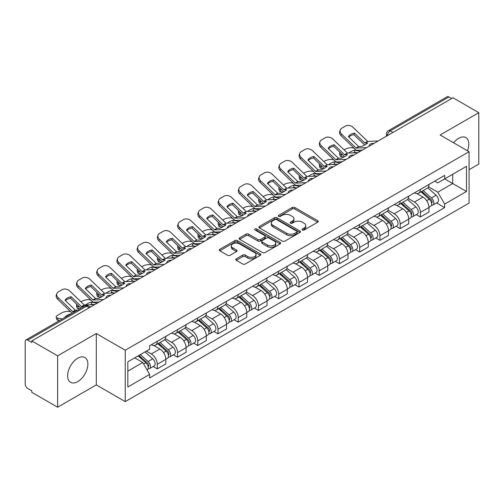 <?xml version="1.0" encoding="UTF-8"?>
<svg xmlns="http://www.w3.org/2000/svg" width="504" height="504" viewBox="0 0 504 504"><rect width="100%" height="100%" fill="white"/><g stroke="black" fill="none" stroke-linecap="round" stroke-linejoin="round"><path stroke-width="0.76" d="M302.381 230.013A1.26 0.731 0 0 0 304.164 230.013L317.696 222.201A1.802 1.039 0 0 0 318.219 221.464A1.802 1.039 0 0 0 317.696 220.733L294.771 207.497A1.802 1.039 0 0 0 292.219 207.497L278.693 215.309A1.26 0.731 0 0 0 278.321 215.825A1.26 0.731 0 0 0 278.693 216.336A1.26 0.731 0 0 0 280.476 216.336L282.227 215.328A5.764 3.326 0 0 1 290.373 215.328L292.288 216.43A5.764 3.326 0 0 1 293.977 218.78A5.764 3.326 0 0 1 292.288 221.136L290.537 222.144A1.26 0.731 0 0 0 290.165 222.661A1.26 0.731 0 0 0 290.537 223.178A1.26 0.731 0 0 0 292.32 223.178L294.071 222.163A5.764 3.326 0 0 1 302.217 222.163L304.132 223.266A5.764 3.326 0 0 1 305.821 225.622A5.764 3.326 0 0 1 304.132 227.972L302.381 228.986A1.26 0.731 0 0 0 302.009 229.496A1.26 0.731 0 0 0 302.381 230.013L302.381 228.986M77.748 381.61A14.314 8.266 120 0 0 87.097 368.997A14.314 8.266 120 0 0 84.905 357.531A14.314 8.266 120 0 0 77.748 358.237A14.314 8.266 120 0 0 68.399 370.849A14.314 8.266 120 0 0 70.591 382.316A14.314 8.266 120 0 0 77.748 381.61M467.454 150.778A14.314 8.266 120 0 0 465.847 137.592A14.314 8.266 120 0 0 458.69 138.304A14.314 8.266 120 0 0 453.625 142.796M236.313 258.817A1.802 1.039 0 0 0 235.784 259.554A1.802 1.039 0 0 0 236.313 260.291L242.745 264.002A1.802 1.039 0 0 0 245.291 264.002L260.322 255.326A1.802 1.039 0 0 0 260.845 254.589A1.802 1.039 0 0 0 260.322 253.858L237.397 240.622A1.802 1.039 0 0 0 234.845 240.622L219.82 249.297A1.802 1.039 0 0 0 219.29 250.034A1.802 1.039 0 0 0 219.82 250.765L227.588 255.251A1.802 1.039 0 0 0 230.133 255.251L236.565 251.54A1.802 1.039 0 0 0 237.094 250.803A1.802 1.039 0 0 0 236.565 250.066L232.716 247.842A4.82 2.785 0 0 1 231.304 245.876A4.82 2.785 0 0 1 234.278 243.306A4.82 2.785 0 0 1 239.526 243.911L254.621 252.624A4.82 2.785 0 0 1 256.032 254.589A4.82 2.785 0 0 1 253.058 257.16A4.82 2.785 0 0 1 247.804 256.555L245.291 255.106A1.802 1.039 0 0 0 242.745 255.106L236.313 258.817L236.313 260.291M125.238 350.223L96.302 333.516L57.639 355.843L31.815 340.931L452.983 97.776L478.8 112.682L440.137 135.009L469.066 151.71L125.238 350.223L125.238 401.612L469.066 203.099L469.066 151.71M282.353 241.132A1.802 1.039 0 0 0 284.899 241.132L299.924 232.457A1.802 1.039 0 0 0 300.453 231.727A1.802 1.039 0 0 0 299.924 230.989L277.005 217.753A1.802 1.039 0 0 0 274.453 217.753L259.428 226.428A1.802 1.039 0 0 0 258.899 227.165A1.802 1.039 0 0 0 259.428 227.903L282.353 241.132M255.541 230.284A1.26 0.731 0 0 1 256.82 230.467L256.82 228.967L280.123 242.424A1.802 1.039 0 0 1 280.652 243.155A1.802 1.039 0 0 1 280.123 243.892L265.098 252.567A1.802 1.039 0 0 1 262.546 252.567L239.627 239.331L239.627 237.863A1.802 1.039 0 0 0 239.098 238.6A1.802 1.039 0 0 0 239.627 239.331M239.627 237.863L246.053 234.152A1.802 1.039 0 0 1 248.604 234.152L257.897 239.52A1.802 1.039 0 0 0 260.448 239.52L264.713 237.056A1.802 1.039 0 0 0 265.243 236.319A1.802 1.039 0 0 0 264.713 235.582L255.037 229.994A1.26 0.731 0 0 1 254.665 229.484A1.26 0.731 0 0 1 255.446 228.81A1.26 0.731 0 0 1 256.82 228.967M57.639 355.843L57.639 407.226L31.815 392.32L31.815 390.821L27.796 388.502A3.673 2.117 -120 0 1 25.2 384.004L25.2 341.605A3.673 2.117 -120 0 1 25.962 339.929L84.735 305.991A3.673 2.117 60 0 1 86.568 306.174L27.796 340.112A3.673 2.117 -120 0 0 25.962 339.929M469.066 169.691L478.8 164.071L478.8 112.682M57.639 407.226L96.302 384.905L125.238 401.612M31.815 340.931L31.815 342.43L27.796 340.112M392.906 132.458L390.184 130.889A3.673 2.117 60 0 0 388.345 130.706L447.124 96.774A3.673 2.117 60 0 1 448.957 96.951L390.184 130.889A3.673 2.117 120 0 0 387.589 135.381L387.589 135.532M451.685 98.526L448.957 96.951M420.412 189.391A8.442 4.876 60 0 1 418.666 193.183L427.228 188.238A8.442 4.876 -120 0 0 428.973 184.445M408.259 198.482L414.446 202.054A8.442 4.876 60 0 1 420.412 212.392L428.98 207.446A8.442 4.876 -120 0 0 423.007 197.108L416.877 193.567M428.98 207.446L428.98 212.014L420.412 216.959L416.31 214.591M418.666 193.183A8.442 4.876 60 0 1 414.509 192.799M420.412 212.392L420.412 216.959M400.17 201.077A8.442 4.876 60 0 1 398.425 204.863L406.986 199.924A8.442 4.876 -120 0 0 408.738 196.132M396.068 226.271L400.17 228.646L408.738 223.7L408.738 219.133A8.442 4.876 -120 0 0 402.765 208.795L396.635 205.254M398.425 204.863A8.442 4.876 60 0 1 394.267 204.485M388.017 210.168L394.204 213.74A8.442 4.876 60 0 1 400.17 224.072L400.17 228.646M379.934 212.764A8.442 4.876 60 0 1 378.183 216.55L386.744 211.611A8.442 4.876 -120 0 0 388.496 207.818M375.826 237.957L379.934 240.332L388.496 235.387L388.496 230.819A8.442 4.876 -120 0 0 382.53 220.481L376.4 216.941M378.183 216.55A8.442 4.876 60 0 1 374.031 216.172M367.781 221.854L373.962 225.42A8.442 4.876 60 0 1 379.934 235.759L379.934 240.332M359.692 224.45A8.442 4.876 60 0 1 357.941 228.236L366.509 223.297A8.442 4.876 -120 0 0 368.254 219.505M355.585 249.644L359.692 252.019L368.254 247.073L368.254 242.5A8.442 4.876 -120 0 0 362.288 232.168L356.158 228.627M357.941 228.236A8.442 4.876 60 0 1 353.789 227.858M347.539 233.541L353.72 237.107A8.442 4.876 60 0 1 359.692 247.445L359.692 252.019M339.45 236.137A8.442 4.876 60 0 1 337.705 239.923L346.267 234.977A8.442 4.876 -120 0 0 348.012 231.191M335.343 261.33L339.45 263.699L348.012 258.76L348.012 254.186A8.442 4.876 -120 0 0 342.046 243.848L335.916 240.314M337.705 239.923A8.442 4.876 60 0 1 333.547 239.545M327.298 245.221L333.484 248.793A8.442 4.876 60 0 1 339.45 259.132L339.45 263.699M319.208 247.823A8.442 4.876 60 0 1 317.463 251.609L326.025 246.664A8.442 4.876 -120 0 0 327.77 242.878M315.101 273.017L319.208 275.386L327.77 270.446L327.77 265.873A8.442 4.876 -120 0 0 321.804 255.534L315.674 252M317.463 251.609A8.442 4.876 60 0 1 313.305 251.231M307.056 256.908L313.242 260.48A8.442 4.876 60 0 1 319.208 270.818L319.208 275.386M298.966 259.51A8.442 4.876 60 0 1 297.221 263.296L305.783 258.35A8.442 4.876 -120 0 0 307.534 254.564M294.865 284.703L298.966 287.072L307.534 282.133L307.534 277.559A8.442 4.876 -120 0 0 301.562 267.221L295.432 263.687M297.221 263.296A8.442 4.876 60 0 1 293.063 262.918M286.814 268.594L293 272.166A8.442 4.876 60 0 1 298.966 282.505L298.966 287.072M278.731 271.19A8.442 4.876 60 0 1 276.979 274.982L285.541 270.037A8.442 4.876 -120 0 0 287.293 266.251M274.623 296.39L278.731 298.759L287.293 293.813L287.293 289.246A8.442 4.876 -120 0 0 281.32 278.907L275.197 275.367M276.979 274.982A8.442 4.876 60 0 1 272.828 274.598M266.572 280.281L272.758 283.853A8.442 4.876 60 0 1 278.731 294.191L278.731 298.759M258.489 282.876A8.442 4.876 60 0 1 256.738 286.669L265.306 281.723A8.442 4.876 -120 0 0 267.051 277.937M254.381 308.076L258.489 310.445L267.051 305.5L267.051 300.932A8.442 4.876 -120 0 0 261.085 290.594L254.955 287.053M256.738 286.669A8.442 4.876 60 0 1 252.586 286.285M246.336 291.967L252.517 295.539A8.442 4.876 60 0 1 258.489 305.878L258.489 310.445M238.247 294.563A8.442 4.876 60 0 1 236.496 298.355L245.064 293.41A8.442 4.876 -120 0 0 246.809 289.624M234.139 319.763L238.247 322.132L246.809 317.186L246.809 312.619A8.442 4.876 -120 0 0 240.843 302.28L234.713 298.74M236.496 298.355A8.442 4.876 60 0 1 232.344 297.971M226.094 303.654L232.281 307.226A8.442 4.876 60 0 1 238.247 317.564L238.247 322.132M218.005 306.249A8.442 4.876 60 0 1 216.26 310.042L224.822 305.096A8.442 4.876 -120 0 0 226.567 301.304M213.898 331.449L218.005 333.818L226.567 328.873L226.567 324.305A8.442 4.876 -120 0 0 220.601 313.967L214.471 310.426M216.26 310.042A8.442 4.876 60 0 1 212.102 309.658M205.852 315.34L212.039 318.912A8.442 4.876 60 0 1 218.005 329.251L218.005 333.818M197.763 317.936A8.442 4.876 60 0 1 196.018 321.722L204.58 316.783A8.442 4.876 -120 0 0 206.331 312.99M193.662 343.136L197.763 345.505L206.331 340.559L206.331 335.992A8.442 4.876 -120 0 0 200.359 325.653L194.229 322.113M196.018 321.722A8.442 4.876 60 0 1 191.86 321.344M185.611 327.027L191.797 330.599A8.442 4.876 60 0 1 197.763 340.931L197.763 345.505M177.521 329.622A8.442 4.876 60 0 1 175.776 333.409L184.338 328.469A8.442 4.876 -120 0 0 186.089 324.677M173.42 354.816L177.521 357.191L186.089 352.246L186.089 347.678A8.442 4.876 -120 0 0 180.117 337.34L173.987 333.799M175.776 333.409A8.442 4.876 60 0 1 171.618 333.031M165.369 338.713L171.555 342.279A8.442 4.876 60 0 1 177.521 352.617L177.521 357.191M157.286 341.309A8.442 4.876 60 0 1 155.534 345.095L164.096 340.156A8.442 4.876 -120 0 0 165.847 336.363M153.178 366.502L157.286 368.878L165.847 363.932L165.847 359.358A8.442 4.876 -120 0 0 159.881 349.026L153.752 345.486M155.534 345.095A8.442 4.876 60 0 1 151.383 344.717M146.387 351.124L151.313 353.966A8.442 4.876 60 0 1 157.286 364.304L157.286 368.878M434.75 181.112L437.8 182.876L466.471 166.32L452.718 174.258L452.718 183.551L437.8 192.163L428.501 186.795M127.833 371.12L142.752 362.508L149.631 374.415L127.833 387.003L127.833 361.834L149.631 349.247L149.631 345.725L444.679 175.386L444.679 178.901L466.471 191.488L444.679 204.076L437.8 192.163M466.471 166.32L466.471 191.488M149.631 374.415L149.631 377.937L444.679 207.598L444.679 204.076M96.302 333.516L96.302 384.905M142.752 362.508L134.707 357.865M436.546 202.904L444.679 207.598M302.885 230.189L304.132 229.471A5.764 3.326 0 0 0 305.821 227.121L305.821 225.622M293.977 218.78L293.977 220.279A5.764 3.326 0 0 1 292.288 222.636L291.041 223.354M317.671 222.214L294.771 208.996A1.802 1.039 0 0 0 292.219 208.996L279.197 216.518M299.924 230.989L299.924 232.457L277.005 219.253A1.802 1.039 0 0 0 274.453 219.253L259.453 227.915M296.743 232.237A1.26 0.731 0 0 0 297.114 231.727A1.26 0.731 0 0 0 296.743 231.21L276.62 219.593A1.26 0.731 0 0 0 274.837 219.593L272.992 220.657A5.764 3.326 0 0 0 271.303 223.007A5.764 3.326 0 0 0 272.992 225.364L286.744 233.302A5.764 3.326 0 0 0 294.897 233.302L296.743 232.237L296.743 233.736A1.26 0.731 0 0 0 297.114 233.22L297.114 231.727M271.303 223.007L271.303 224.507A5.764 3.326 0 0 0 272.992 226.863L272.992 225.364M296.743 233.736L294.897 234.801A5.764 3.326 0 0 1 286.744 234.801L272.992 226.863M239.646 239.35L246.053 235.645L246.053 234.152M265.243 236.319L265.243 237.819A1.802 1.039 0 0 1 264.713 238.549L260.448 241.013A1.802 1.039 0 0 1 257.897 241.013L248.604 235.645A1.802 1.039 0 0 0 246.053 235.645M256.82 230.467L280.098 243.904M267.548 245.089A4.82 2.785 0 0 0 272.796 245.687A4.82 2.785 0 0 0 275.77 243.123A4.82 2.785 0 0 0 274.359 241.151L269.041 238.083A1.802 1.039 0 0 0 266.496 238.083L262.231 240.547A1.802 1.039 0 0 0 261.702 241.284A1.802 1.039 0 0 0 262.231 242.014L267.548 245.089L267.548 246.588A4.82 2.785 0 0 0 272.796 247.187A4.82 2.785 0 0 0 275.77 244.616L275.77 243.123M261.702 241.284L261.702 242.783A1.802 1.039 0 0 0 262.231 243.514L262.231 242.014M267.548 246.588L262.231 243.514M256.032 254.589L256.032 256.089A4.82 2.785 0 0 1 253.058 258.659A4.82 2.785 0 0 1 247.804 258.054L245.291 256.605A1.802 1.039 0 0 0 242.745 256.605L236.338 260.303M231.304 245.876L231.304 247.376A4.82 2.785 0 0 0 232.716 249.341L232.716 247.842M236.546 251.553L232.716 249.341M260.297 255.339L237.397 242.122A1.802 1.039 0 0 0 234.845 242.122L219.845 250.784M356.832 152.706L354.747 152.309L354.218 150.148L360.266 151.307M344.081 149.89L344.963 149.379A5.506 2.003 -13.9 0 1 352.548 147.836L354.016 148.119M340.024 152.428A5.506 2.003 -13.9 0 0 339.551 153.581A5.506 2.003 -13.9 0 0 341 154.501L341.536 156.662A5.506 2.003 166.1 0 1 340.087 155.736L339.551 153.581M342.468 154.785L341 154.501M354.218 150.148A11.378 4.145 -13.9 0 0 348.743 153.077M343.703 157.072L341.536 156.662M354.747 152.309A11.378 4.145 -13.9 0 0 353.329 152.87M420.998 191.835L429.244 199.193A4.586 2.646 60 0 1 430.687 206.287L428.973 207.276M421.218 192.03L425.099 194.267M421.829 191.35L431.008 199.54A2.205 1.273 60 0 1 431.701 202.948A2.205 1.273 60 0 1 431.5 203.024M423.202 190.562L431.449 197.921A4.586 2.646 60 0 1 432.892 205.015A4.586 2.646 60 0 1 431.506 205.159M427.801 187.797L436.124 195.224A4.586 2.646 60 0 1 437.56 202.318L432.892 205.015M354.488 133.125A11.378 8.31 -160.8 0 0 348.39 136.647L358.716 146.582L361.626 146.488A11.378 2.659 -20.2 0 0 365.198 144.705A11.378 2.659 -20.2 0 0 367.725 142.966L364.814 143.06L354.488 133.125L353.953 134.662L364.197 144.535A2.753 1.588 -120 0 0 364.739 144.963M366.622 147.634L356.12 148.082L341.536 134.039L341 135.582A5.506 4.019 -160.8 0 1 339.696 131.525L340.231 129.988A5.506 4.019 19.2 0 0 341.536 134.039M362.458 150.041L357.046 150.293A2.753 1.588 60 0 1 356.12 150.028A2.753 1.588 60 0 1 355.503 149.556L341 135.582M378.17 140.969L367.668 141.41L353.084 127.373A5.506 4.019 19.2 0 0 345.498 126.063L341.737 128.237A5.506 4.019 19.2 0 0 340.231 129.988M348.793 137.038A11.378 8.31 -160.8 0 1 353.953 134.662M336.596 164.392L334.511 163.989L333.976 161.834L340.024 162.994M323.839 161.576L324.721 161.066A5.506 2.003 -13.9 0 1 332.306 159.522L333.774 159.806M319.782 164.115A5.506 2.003 -13.9 0 0 319.309 165.268A5.506 2.003 -13.9 0 0 320.758 166.188L321.294 168.349A5.506 2.003 166.1 0 1 319.845 167.423L319.309 165.268M322.226 166.471L320.758 166.188M333.976 161.834A11.378 4.145 -13.9 0 0 328.501 164.764M323.461 168.758L321.294 168.349M334.511 163.989A11.378 4.145 -13.9 0 0 333.087 164.55M400.756 203.522L409.009 210.88A4.586 2.646 60 0 1 410.445 217.974L408.731 218.963M400.976 203.717L404.857 205.953M401.587 203.036L410.766 211.226A2.205 1.273 60 0 1 411.459 214.635A2.205 1.273 60 0 1 411.258 214.71M402.961 202.243L411.214 209.607A4.586 2.646 60 0 1 412.65 216.701A4.586 2.646 60 0 1 411.264 216.846M407.56 199.483L415.882 206.911A4.586 2.646 60 0 1 417.325 214.005L412.65 216.701M316.354 176.079L314.269 175.676L313.734 173.521L319.782 174.68M303.597 173.263L304.485 172.752A5.506 2.003 -13.9 0 1 312.064 171.209L313.532 171.486M299.546 175.802A5.506 2.003 -13.9 0 0 299.067 176.954A5.506 2.003 -13.9 0 0 300.523 177.874L301.052 180.029A5.506 2.003 166.1 0 1 299.603 179.109L299.067 176.954M301.984 178.158L300.523 177.874M313.734 173.521A11.378 4.145 -13.9 0 0 308.265 176.45M303.219 180.445L301.052 180.029M314.269 175.676A11.378 4.145 -13.9 0 0 312.845 176.236M380.52 215.208L388.767 222.566A4.586 2.646 60 0 1 390.203 229.66L388.496 230.649M380.734 215.397L384.615 217.64M381.352 214.723L390.524 222.913A2.205 1.273 60 0 1 391.217 226.321A2.205 1.273 60 0 1 391.016 226.397M382.725 213.929L390.972 221.294A4.586 2.646 60 0 1 392.408 228.388A4.586 2.646 60 0 1 391.028 228.532M387.324 211.17L395.64 218.597A4.586 2.646 60 0 1 397.083 225.685L392.408 228.388M334.246 144.812A11.378 8.31 -160.8 0 0 328.148 148.333L338.392 158.206L341.384 158.174A11.378 2.659 -20.2 0 0 344.963 156.391A11.378 2.659 -20.2 0 0 347.483 154.652L344.49 154.684L334.246 144.812L333.717 146.349L343.961 156.221A2.753 1.588 -120 0 0 344.503 156.65M346.38 159.321L335.885 159.762L321.294 145.725L320.758 147.262A5.506 4.019 -160.8 0 1 319.454 143.212L319.99 141.674A5.506 4.019 19.2 0 0 321.294 145.725M342.216 161.727L336.804 161.979A2.753 1.588 60 0 1 335.885 161.715A2.753 1.588 60 0 1 335.267 161.242L320.758 147.262M357.928 152.655L347.432 153.096L332.842 139.06A5.506 4.019 19.2 0 0 325.256 137.75L321.495 139.923A5.506 4.019 19.2 0 0 319.99 141.674M328.558 148.724A11.378 8.31 -160.8 0 1 333.717 146.349M314.011 156.498A11.378 8.31 -160.8 0 0 307.913 160.02L318.238 169.955L321.142 169.861A11.378 2.659 -20.2 0 0 324.721 168.071A11.378 2.659 -20.2 0 0 327.241 166.339L324.337 166.433L314.011 156.498L313.475 158.035L323.719 167.908A2.753 1.588 -120 0 0 324.261 168.336M326.138 171.007L315.643 171.448L301.052 157.412L300.523 158.949A5.506 4.019 -160.8 0 1 299.212 154.898L299.748 153.355A5.506 4.019 19.2 0 0 301.052 157.412M321.974 173.414L316.569 173.659A2.753 1.588 60 0 1 315.643 173.401A2.753 1.588 60 0 1 315.025 172.929L300.523 158.949M337.686 164.342L327.191 164.783L312.6 150.746A5.506 4.019 19.2 0 0 305.021 149.436L301.253 151.609A5.506 4.019 19.2 0 0 299.748 153.355M308.316 160.411A11.378 8.31 -160.8 0 1 313.475 158.035M296.113 187.765L294.027 187.362L293.492 185.207L299.54 186.367M283.361 184.943L284.243 184.439A5.506 2.003 -13.9 0 1 291.829 182.895L293.29 183.173M279.304 187.488A5.506 2.003 -13.9 0 0 278.825 188.641A5.506 2.003 -13.9 0 0 280.281 189.561L280.816 191.715A5.506 2.003 166.1 0 1 279.361 190.796L278.825 188.641M281.742 189.844L280.281 189.561M293.492 185.207A11.378 4.145 -13.9 0 0 288.023 188.137M282.983 192.131L280.816 191.715M294.027 187.362A11.378 4.145 -13.9 0 0 292.603 187.923M360.278 226.888L368.525 234.253A4.586 2.646 60 0 1 369.961 241.347L368.254 242.329M360.492 227.083L364.379 229.326M361.11 226.409L370.289 234.599A2.205 1.273 60 0 1 370.976 238.008A2.205 1.273 60 0 1 370.774 238.083M362.483 225.616L370.73 232.98A4.586 2.646 60 0 1 372.173 240.068A4.586 2.646 60 0 1 370.786 240.219M367.082 222.856L375.398 230.278A4.586 2.646 60 0 1 376.841 237.371L372.173 240.068M275.871 199.445L273.785 199.048L273.25 196.894L279.298 198.053M263.119 196.629L264.002 196.119A5.506 2.003 -13.9 0 1 271.587 194.582L273.048 194.859M259.062 199.174A5.506 2.003 -13.9 0 0 258.59 200.327A5.506 2.003 -13.9 0 0 260.039 201.247L260.574 203.402A5.506 2.003 166.1 0 1 259.125 202.482L258.59 200.327M261.507 201.531L260.039 201.247M273.25 196.894A11.378 4.145 -13.9 0 0 267.781 199.823M262.742 203.818L260.574 203.402M273.785 199.048A11.378 4.145 -13.9 0 0 272.368 199.609M340.036 238.575L348.283 245.939A4.586 2.646 60 0 1 349.726 253.027L348.012 254.016M340.257 238.77L344.137 241.013M340.868 238.096L350.047 246.286A2.205 1.273 60 0 1 350.734 249.688A2.205 1.273 60 0 1 350.538 249.77M342.241 237.302L350.488 244.661A4.586 2.646 60 0 1 351.931 251.754A4.586 2.646 60 0 1 350.545 251.906M346.84 234.543L355.163 241.964A4.586 2.646 60 0 1 356.599 249.058L351.931 251.754M255.629 211.132L253.543 210.735L253.008 208.58L259.062 209.733M242.878 208.316L243.76 207.806A5.506 2.003 -13.9 0 1 251.345 206.268L252.813 206.546M238.82 210.861A5.506 2.003 -13.9 0 0 238.348 212.014A5.506 2.003 -13.9 0 0 239.797 212.934L240.332 215.088A5.506 2.003 166.1 0 1 238.883 214.168L238.348 212.014M241.265 213.211L239.797 212.934M253.008 208.58A11.378 4.145 -13.9 0 0 247.54 211.51M242.5 215.504L240.332 215.088M253.543 210.735A11.378 4.145 -13.9 0 0 252.126 211.296M319.794 250.261L328.041 257.62A4.586 2.646 60 0 1 329.484 264.713L327.77 265.702M320.015 250.457L323.896 252.699M320.626 249.782L329.805 257.972A2.205 1.273 60 0 1 330.498 261.374A2.205 1.273 60 0 1 330.296 261.456M321.999 248.989L330.246 256.347A4.586 2.646 60 0 1 331.689 263.441A4.586 2.646 60 0 1 330.303 263.592M326.598 246.229L334.921 253.651A4.586 2.646 60 0 1 336.357 260.744L331.689 263.441M293.769 168.185A11.378 8.31 -160.8 0 0 287.671 171.707L297.996 181.635L300.901 181.547A11.378 2.659 -20.2 0 0 304.479 179.758A11.378 2.659 -20.2 0 0 306.999 178.025L304.095 178.12L293.769 168.185L293.233 169.722L303.477 179.594A2.753 1.588 -120 0 0 304.019 180.023M305.903 182.694L295.401 183.135L280.816 169.098L280.281 170.636A5.506 4.019 -160.8 0 1 278.97 166.585L279.506 165.041A5.506 4.019 19.2 0 0 280.816 169.098M301.732 185.1L296.327 185.346A2.753 1.588 60 0 1 295.401 185.081A2.753 1.588 60 0 1 294.783 184.609L280.281 170.636M317.451 176.028L306.949 176.469L292.364 162.433A5.506 4.019 19.2 0 0 284.779 161.123L281.018 163.296A5.506 4.019 19.2 0 0 279.506 165.041M288.074 172.097A11.378 8.31 -160.8 0 1 293.233 169.722M273.527 179.871A11.378 8.31 -160.8 0 0 267.429 183.393L277.754 193.322L280.659 193.234A11.378 2.659 -20.2 0 0 284.237 191.444A11.378 2.659 -20.2 0 0 286.757 189.712L283.853 189.806L273.527 179.871L272.992 181.409L283.235 191.281A2.753 1.588 -120 0 0 283.777 191.709M285.661 194.38L275.159 194.821L260.574 180.785L260.039 182.322A5.506 4.019 -160.8 0 1 258.728 178.265L259.264 176.728A5.506 4.019 19.2 0 0 260.574 180.785M281.49 196.787L276.085 197.032A2.753 1.588 60 0 1 275.159 196.768A2.753 1.588 60 0 1 274.541 196.295L260.039 182.322M297.209 187.715L286.707 188.156L272.122 174.119A5.506 4.019 19.2 0 0 264.537 172.809L260.776 174.982A5.506 4.019 19.2 0 0 259.264 176.728M267.832 183.784A11.378 8.31 -160.8 0 1 272.992 181.409M253.285 191.558A11.378 8.31 -160.8 0 0 247.187 195.079L257.512 205.008L260.423 204.914A11.378 2.659 -20.2 0 0 263.995 203.131A11.378 2.659 -20.2 0 0 266.522 201.398L263.611 201.487L253.285 191.558L252.75 193.095L262.993 202.967A2.753 1.588 -120 0 0 263.535 203.389M265.419 206.067L254.917 206.508L240.332 192.471L239.797 194.008A5.506 4.019 -160.8 0 1 238.493 189.951L239.028 188.414A5.506 4.019 19.2 0 0 240.332 192.471M261.255 208.473L255.843 208.719A2.753 1.588 60 0 1 254.917 208.454A2.753 1.588 60 0 1 254.299 207.982L239.797 194.008M276.967 199.395L266.465 199.842L251.88 185.806A5.506 4.019 19.2 0 0 244.295 184.496L240.534 186.669A5.506 4.019 19.2 0 0 239.028 188.414M247.59 195.464A11.378 8.31 -160.8 0 1 252.75 193.095M235.393 222.818L233.308 222.422L232.772 220.267L238.82 221.42M222.636 220.002L223.518 219.492A5.506 2.003 -13.9 0 1 231.103 217.955L232.571 218.232M218.578 222.548A5.506 2.003 -13.9 0 0 218.106 223.7A5.506 2.003 -13.9 0 0 219.555 224.62L220.091 226.775A5.506 2.003 166.1 0 1 218.642 225.855L218.106 223.7M221.023 224.897L219.555 224.62M232.772 220.267A11.378 4.145 -13.9 0 0 227.298 223.196M222.258 227.191L220.091 226.775M233.308 222.422A11.378 4.145 -13.9 0 0 231.884 222.982M299.552 261.948L307.799 269.306A4.586 2.646 60 0 1 309.242 276.4L307.528 277.389M299.773 262.143L303.654 264.386M300.384 261.469L309.563 269.659A2.205 1.273 60 0 1 310.256 273.061A2.205 1.273 60 0 1 310.054 273.143M301.757 260.675L310.01 268.034A4.586 2.646 60 0 1 311.447 275.127A4.586 2.646 60 0 1 310.061 275.279M306.356 257.916L314.679 265.337A4.586 2.646 60 0 1 316.121 272.431L311.447 275.127M233.043 203.244A11.378 8.31 -160.8 0 0 226.945 206.766L237.271 216.695L240.181 216.6A11.378 2.659 -20.2 0 0 243.76 214.817A11.378 2.659 -20.2 0 0 246.28 213.085L243.369 213.173L233.043 203.244L232.508 204.782L242.752 214.654A2.753 1.588 -120 0 0 243.293 215.076M245.177 217.753L234.681 218.194L220.091 204.158L219.555 205.695A5.506 4.019 -160.8 0 1 218.251 201.638L218.786 200.101A5.506 4.019 19.2 0 0 220.091 204.158M241.013 220.154L235.601 220.406A2.753 1.588 60 0 1 234.681 220.141A2.753 1.588 60 0 1 234.064 219.668L219.555 205.695M256.725 211.082L246.229 211.529L231.638 197.492A5.506 4.019 19.2 0 0 224.053 196.182L220.292 198.349A5.506 4.019 19.2 0 0 218.786 200.101M227.354 207.15A11.378 8.31 -160.8 0 1 232.508 204.782M215.151 234.505L213.066 234.108L212.531 231.953L218.578 233.106M202.394 231.689L203.282 231.178A5.506 2.003 -13.9 0 1 210.861 229.635L212.329 229.918M198.337 234.234A5.506 2.003 -13.9 0 0 197.864 235.381A5.506 2.003 -13.9 0 0 199.313 236.307L199.849 238.461A5.506 2.003 166.1 0 1 198.4 237.542L197.864 235.381M200.781 236.584L199.313 236.307M212.531 231.953A11.378 4.145 -13.9 0 0 207.062 234.877M202.016 238.877L199.849 238.461M213.066 234.108A11.378 4.145 -13.9 0 0 211.642 234.669M279.31 273.634L287.563 280.993A4.586 2.646 60 0 1 289 288.086L287.293 289.076M279.531 273.829L283.412 276.072M280.148 273.155L289.321 281.345A2.205 1.273 60 0 1 290.014 284.747A2.205 1.273 60 0 1 289.813 284.829M281.522 272.362L289.769 279.72A4.586 2.646 60 0 1 291.205 286.814A4.586 2.646 60 0 1 289.819 286.959M286.121 269.602L294.437 277.024A4.586 2.646 60 0 1 295.88 284.117L291.205 286.814M212.808 214.931A11.378 8.31 -160.8 0 0 206.709 218.446L217.035 228.381L219.939 228.287A11.378 2.659 -20.2 0 0 223.518 226.504A11.378 2.659 -20.2 0 0 226.038 224.765L223.133 224.86L212.808 214.931L212.272 216.468L222.516 226.334A2.753 1.588 -120 0 0 223.058 226.762M224.935 229.433L214.439 229.881L199.849 215.844L199.313 217.382A5.506 4.019 -160.8 0 1 198.009 213.324L198.544 211.787A5.506 4.019 19.2 0 0 199.849 215.844M220.771 231.84L215.366 232.092A2.753 1.588 60 0 1 214.439 231.827A2.753 1.588 60 0 1 213.822 231.355L199.313 217.382M236.483 222.768L225.987 223.215L211.397 209.173A5.506 4.019 19.2 0 0 203.811 207.868L200.05 210.036A5.506 4.019 19.2 0 0 198.544 211.787M207.113 218.837A11.378 8.31 -160.8 0 1 212.272 216.468M194.909 246.191L192.824 245.794L192.289 243.64L198.337 244.793M182.158 243.375L183.04 242.865A5.506 2.003 -13.9 0 1 190.625 241.322L192.087 241.605M178.101 245.921A5.506 2.003 -13.9 0 0 177.622 247.067A5.506 2.003 -13.9 0 0 179.078 247.993L179.613 250.148A5.506 2.003 166.1 0 1 178.158 249.228L177.622 247.067M180.539 248.27L179.078 247.993M192.289 243.64A11.378 4.145 -13.9 0 0 186.82 246.563M181.774 250.564L179.613 250.148M192.824 245.794A11.378 4.145 -13.9 0 0 191.4 246.355M259.075 285.321L267.322 292.679A4.586 2.646 60 0 1 268.758 299.773L267.051 300.762M259.289 285.516L263.176 287.759M259.906 284.842L269.079 293.032A2.205 1.273 60 0 1 269.772 296.434A2.205 1.273 60 0 1 269.571 296.516M261.28 284.048L269.527 291.406A4.586 2.646 60 0 1 270.969 298.5A4.586 2.646 60 0 1 269.583 298.645M265.879 281.289L274.195 288.71A4.586 2.646 60 0 1 275.638 295.804L270.969 298.5M192.566 226.617A11.378 8.31 -160.8 0 0 186.467 230.133L196.793 240.068L199.697 239.973A11.378 2.659 -20.2 0 0 203.276 238.19A11.378 2.659 -20.2 0 0 205.796 236.452L202.892 236.546L192.566 226.617L192.03 228.154L202.274 238.02A2.753 1.588 -120 0 0 202.816 238.449M204.7 241.12L194.197 241.567L179.613 227.531L179.078 229.068A5.506 4.019 -160.8 0 1 177.767 225.011L178.303 223.474A5.506 4.019 19.2 0 0 179.613 227.531M200.529 243.526L195.124 243.779A2.753 1.588 60 0 1 194.197 243.514A2.753 1.588 60 0 1 193.58 243.041L179.078 229.068M216.241 234.454L205.745 234.902L191.155 220.859A5.506 4.019 19.2 0 0 183.576 219.549L179.808 221.722A5.506 4.019 19.2 0 0 178.303 223.474M186.871 230.523A11.378 8.31 -160.8 0 1 192.03 228.154M174.667 257.878L172.582 257.481L172.047 255.32L178.095 256.479M161.916 255.062L162.798 254.552A5.506 2.003 -13.9 0 1 170.383 253.008L171.845 253.292M157.859 257.607A5.506 2.003 -13.9 0 0 157.387 258.754A5.506 2.003 -13.9 0 0 158.836 259.68L159.371 261.834A5.506 2.003 166.1 0 1 157.922 260.908L157.387 258.754M160.297 259.957L158.836 259.68M172.047 255.32A11.378 4.145 -13.9 0 0 166.578 258.25M161.538 262.25L159.371 261.834M172.582 257.481A11.378 4.145 -13.9 0 0 171.165 258.042M238.833 297.007L247.08 304.366A4.586 2.646 60 0 1 248.522 311.459L246.809 312.448M239.053 297.202L242.934 299.445M239.665 296.528L248.844 304.712A2.205 1.273 60 0 1 249.53 308.12A2.205 1.273 60 0 1 249.335 308.202M241.038 295.735L249.285 303.093A4.586 2.646 60 0 1 250.727 310.187A4.586 2.646 60 0 1 249.341 310.332M245.637 292.969L253.959 300.397A4.586 2.646 60 0 1 255.396 307.49L250.727 310.187M172.324 238.298A11.378 8.31 -160.8 0 0 166.226 241.819L176.551 251.754L179.456 251.66A11.378 2.659 -20.2 0 0 183.034 249.877A11.378 2.659 -20.2 0 0 185.554 248.138L182.65 248.233L172.324 238.298L171.788 239.841L182.032 249.707A2.753 1.588 -120 0 0 182.574 250.135M184.458 252.806L173.956 253.254L159.371 239.211L158.836 240.754A5.506 4.019 -160.8 0 1 157.525 236.697L158.061 235.16A5.506 4.019 19.2 0 0 159.371 239.211M180.287 255.213L174.882 255.465A2.753 1.588 60 0 1 173.956 255.2A2.753 1.588 60 0 1 173.338 254.728L158.836 240.754M196.006 246.141L185.504 246.582L170.919 232.546A5.506 4.019 19.2 0 0 163.334 231.235L159.573 233.409A5.506 4.019 19.2 0 0 158.061 235.16M166.629 242.21A11.378 8.31 -160.8 0 1 171.788 239.841M154.426 269.564L152.34 269.168L151.805 267.007L157.859 268.166M141.674 266.748L142.556 266.238A5.506 2.003 -13.9 0 1 150.142 264.695L151.609 264.978M137.617 269.287A5.506 2.003 -13.9 0 0 137.145 270.44A5.506 2.003 -13.9 0 0 138.594 271.36L139.129 273.521A5.506 2.003 166.1 0 1 137.68 272.595L137.145 270.44M140.062 271.643L138.594 271.36M151.805 267.007A11.378 4.145 -13.9 0 0 146.336 269.936M141.296 273.93L139.129 273.521M152.34 269.168A11.378 4.145 -13.9 0 0 150.923 269.728M218.591 308.694L226.838 316.052A4.586 2.646 60 0 1 228.281 323.146L226.567 324.135M218.812 308.889L222.692 311.125M219.423 308.209L228.602 316.399A2.205 1.273 60 0 1 229.295 319.807A2.205 1.273 60 0 1 229.093 319.882M220.796 307.421L229.043 314.779A4.586 2.646 60 0 1 230.486 321.873A4.586 2.646 60 0 1 229.099 322.018M225.395 304.655L233.717 312.083A4.586 2.646 60 0 1 235.154 319.177L230.486 321.873M152.082 249.984A11.378 8.31 -160.8 0 0 145.984 253.506L156.309 263.441L159.214 263.346A11.378 2.659 -20.2 0 0 162.792 261.563A11.378 2.659 -20.2 0 0 165.312 259.825L162.408 259.919L152.082 249.984L151.547 251.521L161.79 261.393A2.753 1.588 -120 0 0 162.332 261.822M164.216 264.493L153.714 264.94L139.129 250.898L138.594 252.441A5.506 4.019 -160.8 0 1 137.29 248.384L137.819 246.847A5.506 4.019 19.2 0 0 139.129 250.898M160.045 266.899L154.64 267.151A2.753 1.588 60 0 1 153.714 266.887A2.753 1.588 60 0 1 153.096 266.414L138.594 252.441M175.764 257.827L165.262 258.269L150.677 244.232A5.506 4.019 19.2 0 0 143.092 242.922L139.331 245.095A5.506 4.019 19.2 0 0 137.819 246.847M146.387 253.896A11.378 8.31 -160.8 0 1 151.547 251.521M134.19 281.251L132.098 280.848L131.569 278.693L137.617 279.852M121.433 278.435L122.315 277.924A5.506 2.003 -13.9 0 1 129.9 276.381L131.368 276.664M117.375 280.974A5.506 2.003 -13.9 0 0 116.903 282.127A5.506 2.003 -13.9 0 0 118.352 283.046L118.887 285.207A5.506 2.003 166.1 0 1 117.438 284.281L116.903 282.127M119.82 283.33L118.352 283.046M131.569 278.693A11.378 4.145 -13.9 0 0 126.095 281.623M121.055 285.617L118.887 285.207M132.098 280.848A11.378 4.145 -13.9 0 0 130.681 281.408M198.349 320.38L206.596 327.739A4.586 2.646 60 0 1 208.039 334.832L206.325 335.821M198.57 320.576L202.451 322.812M199.181 319.895L208.36 328.085A2.205 1.273 60 0 1 209.053 331.493A2.205 1.273 60 0 1 208.851 331.569M200.554 319.108L208.807 326.466A4.586 2.646 60 0 1 210.244 333.56A4.586 2.646 60 0 1 208.858 333.705M205.153 316.342L213.476 323.77A4.586 2.646 60 0 1 214.912 330.863L210.244 333.56M131.84 261.671A11.378 8.31 -160.8 0 0 125.742 265.192L136.067 275.127L138.978 275.033A11.378 2.659 -20.2 0 0 142.55 273.25A11.378 2.659 -20.2 0 0 145.076 271.511L142.166 271.606L131.84 261.671L131.305 263.208L141.548 273.08A2.753 1.588 -120 0 0 142.09 273.508M143.974 276.179L133.472 276.627L118.887 262.584L118.352 264.121A5.506 4.019 -160.8 0 1 117.048 260.07L117.583 258.533A5.506 4.019 19.2 0 0 118.887 262.584M139.81 278.586L134.398 278.838A2.753 1.588 60 0 1 133.472 278.573A2.753 1.588 60 0 1 132.861 278.101L118.352 264.121M155.522 269.514L145.02 269.955L130.435 255.919A5.506 4.019 19.2 0 0 122.85 254.608L119.089 256.782A5.506 4.019 19.2 0 0 117.583 258.533M126.145 265.583A11.378 8.31 -160.8 0 1 131.305 263.208M113.948 292.937L111.863 292.534L111.327 290.38L117.375 291.539M101.191 290.121L102.079 289.611A5.506 2.003 -13.9 0 1 109.658 288.067L111.126 288.345M97.133 292.66A5.506 2.003 -13.9 0 0 96.661 293.813A5.506 2.003 -13.9 0 0 98.11 294.733L98.645 296.887A5.506 2.003 166.1 0 1 97.196 295.968L96.661 293.813M99.578 295.016L98.11 294.733M111.327 290.38A11.378 4.145 -13.9 0 0 105.853 293.309M100.813 297.303L98.645 296.887M111.863 292.534A11.378 4.145 -13.9 0 0 110.439 293.095M178.107 332.067L186.36 339.425A4.586 2.646 60 0 1 187.797 346.519L186.083 347.508M178.328 332.256L182.209 334.499M178.939 331.582L188.118 339.772A2.205 1.273 60 0 1 188.811 343.18A2.205 1.273 60 0 1 188.609 343.256M180.319 330.788L188.565 338.152A4.586 2.646 60 0 1 190.002 345.246A4.586 2.646 60 0 1 188.616 345.391M184.911 328.028L193.234 335.456A4.586 2.646 60 0 1 194.676 342.55L190.002 345.246M111.598 273.357A11.378 8.31 -160.8 0 0 105.5 276.879L115.832 286.814L118.736 286.719A11.378 2.659 -20.2 0 0 122.315 284.936A11.378 2.659 -20.2 0 0 124.835 283.198L121.842 283.229L111.598 273.357L111.069 274.894L121.313 284.766A2.753 1.588 -120 0 0 121.855 285.195M123.732 287.866L113.236 288.307L98.645 274.271L98.11 275.808A5.506 4.019 -160.8 0 1 96.806 271.757L97.341 270.213A5.506 4.019 19.2 0 0 98.645 274.271M119.568 290.272L114.156 290.518A2.753 1.588 60 0 1 113.236 290.26A2.753 1.588 60 0 1 112.619 289.787L98.11 275.808M135.28 281.201L124.784 281.642L110.193 267.605A5.506 4.019 19.2 0 0 102.608 266.295L98.847 268.468A5.506 4.019 19.2 0 0 97.341 270.213M105.909 277.269A11.378 8.31 -160.8 0 1 111.069 274.894M93.706 304.624L91.621 304.221L91.085 302.066L97.133 303.225M80.955 301.802L81.837 301.298A5.506 2.003 -13.9 0 1 89.422 299.754L90.884 300.031M76.898 304.347A5.506 2.003 -13.9 0 0 76.419 305.5A5.506 2.003 -13.9 0 0 77.874 306.419L78.404 308.574A5.506 2.003 166.1 0 1 76.955 307.654L76.419 305.5M79.336 306.703L77.874 306.419M91.085 302.066A11.378 4.145 -13.9 0 0 85.617 304.996M79.802 308.845L78.404 308.574M91.621 304.221A11.378 4.145 -13.9 0 0 90.197 304.781M157.872 343.747L166.118 351.112A4.586 2.646 60 0 1 167.555 358.205L165.847 359.188M158.086 343.942L161.967 346.185M158.703 343.268L167.876 351.458A2.205 1.273 60 0 1 168.569 354.866A2.205 1.273 60 0 1 168.368 354.942M160.077 342.474L168.323 349.839A4.586 2.646 60 0 1 169.76 356.926A4.586 2.646 60 0 1 168.38 357.078M164.676 339.715L172.992 347.136A4.586 2.646 60 0 1 174.434 354.23L169.76 356.926M91.363 285.043A11.378 8.31 -160.8 0 0 85.264 288.565L95.59 298.5L98.494 298.406A11.378 2.659 -20.2 0 0 102.073 296.617A11.378 2.659 -20.2 0 0 104.593 294.884L101.688 294.979L91.363 285.043L90.827 286.581L101.071 296.453A2.753 1.588 -120 0 0 101.613 296.881M103.49 299.552L92.994 299.993L78.404 285.957L77.874 287.494A5.506 4.019 -160.8 0 1 76.564 283.443L77.099 281.9A5.506 4.019 19.2 0 0 78.404 285.957M99.326 301.959L93.92 302.205A2.753 1.588 60 0 1 92.994 301.94A2.753 1.588 60 0 1 92.377 301.468L77.874 287.494M115.038 292.887L104.542 293.328L89.951 279.292A5.506 4.019 19.2 0 0 82.373 277.981L78.605 280.155A5.506 4.019 19.2 0 0 77.099 281.9M85.667 288.956A11.378 8.31 -160.8 0 1 90.827 286.581M70.844 313.753A11.378 4.145 -13.9 0 0 64.745 317.274L65.085 317.337M59.56 320.531L58.168 320.261A5.506 2.003 166.1 0 1 56.713 319.341L56.183 317.186A5.506 2.003 -13.9 0 1 57.834 315.151L61.595 312.978A5.506 2.003 -13.9 0 1 69.18 311.441L70.642 311.718M56.183 317.186A5.506 2.003 -13.9 0 0 57.632 318.106L58.168 320.261M62.231 318.988L57.632 318.106M138.134 355.887L145.877 362.798A4.586 2.646 60 0 1 147.319 369.886L147.086 370.018M138.209 355.843L141.731 357.871M138.965 355.408L147.641 363.145A2.205 1.273 60 0 1 148.327 366.547A2.205 1.273 60 0 1 148.126 366.629M140.339 354.614L148.082 361.519A4.586 2.646 60 0 1 149.524 368.613A4.586 2.646 60 0 1 148.138 368.764M145.007 351.918L152.75 358.823A4.586 2.646 60 0 1 154.192 365.917L149.524 368.613M74.995 311.617L72.67 311.617L58.168 297.644L57.632 299.181A5.506 4.019 -160.8 0 1 56.322 295.123L56.858 293.586A5.506 4.019 19.2 0 0 58.168 297.644M77.585 310.118L75.266 310.118L65.022 300.252A11.378 8.31 -160.8 0 1 71.121 296.73L70.585 298.267L80.829 308.139A2.753 1.588 -120 0 0 80.905 308.209M72.211 313.223A2.753 1.588 60 0 1 72.135 313.154L57.632 299.181M83.683 306.602L81.365 306.602L71.121 296.73M94.802 304.573L84.3 305.014L69.716 290.978A5.506 4.019 19.2 0 0 62.131 289.668L58.37 291.841A5.506 4.019 19.2 0 0 56.858 293.586M65.425 300.642A11.378 8.31 -160.8 0 1 70.585 298.267M387.715 135.456L387.589 135.381A3.673 2.117 0 0 1 386.511 133.881L386.511 136.149M177.521 352.617L186.089 347.678M197.763 340.931L206.331 335.992M218.005 329.251L226.567 324.305M238.247 317.564L246.809 312.619M258.489 305.878L267.051 300.932M278.731 294.191L287.293 289.246M298.966 282.505L307.534 277.559M319.208 270.818L327.77 265.873M339.45 259.132L348.012 254.186M359.692 247.445L368.254 242.5M379.934 235.759L388.496 230.819M400.17 224.072L408.738 219.133M157.286 364.304L165.847 359.358M151.313 353.966L159.881 349.026M171.555 342.279L180.117 337.34M191.797 330.599L200.359 325.653M212.039 318.912L220.601 313.967M232.281 307.226L240.843 302.28M252.517 295.539L261.085 290.594M272.758 283.853L281.32 278.907M293 272.166L301.562 267.221M313.242 260.48L321.804 255.534M333.484 248.793L342.046 243.848M353.72 237.107L362.288 232.168M373.962 225.42L382.53 220.481M394.204 213.74L402.765 208.795M414.446 202.054L423.007 197.108M373.344 143.753A3.673 2.117 120 0 0 371.725 144.686M353.109 155.44A3.673 2.117 120 0 0 351.483 156.372M332.867 167.126A3.673 2.117 120 0 0 331.241 168.059M312.625 178.813A3.673 2.117 120 0 0 311.006 179.745M292.383 190.499A3.673 2.117 120 0 0 290.764 191.432M272.141 202.18A3.673 2.117 120 0 0 270.522 203.118M251.899 213.866A3.673 2.117 120 0 0 250.28 214.805M231.664 225.553A3.673 2.117 120 0 0 230.038 226.491M211.422 237.239A3.673 2.117 120 0 0 209.803 238.178M191.18 248.926A3.673 2.117 120 0 0 189.561 249.864M170.938 260.612A3.673 2.117 120 0 0 169.319 261.544M150.696 272.299A3.673 2.117 120 0 0 149.077 273.231M130.46 283.985A3.673 2.117 120 0 0 128.835 284.918M110.218 295.672A3.673 2.117 120 0 0 108.599 296.604M89.296 307.749L86.568 306.174A3.673 2.117 120 0 1 88.408 305.991A3.673 3.673 0 0 0 84.735 305.991M304.132 229.471L304.132 227.972M290.537 223.178L290.537 222.144M292.288 222.636L292.288 221.136M278.693 216.336L278.693 215.309M292.219 208.996L292.219 207.497M294.771 208.996L294.771 207.497M317.696 222.201L317.696 220.733M259.428 227.903L259.428 226.428M274.453 219.253L274.453 217.753M277.005 219.253L277.005 217.753M286.744 234.801L286.744 233.302M294.897 234.801L294.897 233.302M248.604 235.645L248.604 234.152M257.897 241.013L257.897 239.52M260.448 241.013L260.448 239.52M264.713 238.549L264.713 237.056M280.123 243.892L280.123 242.424M242.745 256.605L242.745 255.106M245.291 256.605L245.291 255.106M247.804 258.054L247.804 256.555M236.565 251.54L236.565 250.066M219.82 250.765L219.82 249.297M234.845 242.122L234.845 240.622M237.397 242.122L237.397 240.622M260.322 255.326L260.322 253.858M429.244 199.193L426.674 200.68M432.155 201.94L431.329 202.419M436.124 195.224L431.449 197.921M358.842 146.614L356.246 148.113M367.794 141.448L364.94 143.098M358.634 146.519L356.038 148.018M367.586 141.347L364.732 142.997M409.009 210.88L406.432 212.367M411.913 213.627L411.088 214.099M415.882 206.911L411.214 209.607M388.767 222.566L386.196 224.047M391.671 225.313L390.846 225.786M395.64 218.597L390.972 221.294M338.6 158.3L336.004 159.799M347.552 153.134L344.698 154.778M338.392 158.206L335.803 159.705M347.351 153.033L344.49 154.684M318.358 169.987L315.762 171.486M327.31 164.821L324.456 166.465M318.156 169.892L315.561 171.385M327.109 164.72L324.255 166.37M368.525 234.253L365.954 235.733M371.435 237L370.604 237.472M375.398 230.278L370.73 232.98M348.283 245.939L345.712 247.42M351.194 248.68L350.368 249.159M355.163 241.964L350.488 244.661M328.041 257.62L325.471 259.106M330.952 260.366L330.126 260.845M334.921 253.651L330.246 256.347M298.116 181.673L295.527 183.173M307.075 176.507L304.214 178.151M297.914 181.572L295.319 183.072M306.867 176.406L304.013 178.057M277.88 193.36L275.285 194.859M286.833 188.194L283.979 189.838M277.673 193.259L275.077 194.758M286.625 188.093L283.771 189.743M257.639 205.046L255.043 206.546M266.591 199.874L263.737 201.524M257.431 204.945L254.835 206.445M266.383 199.779L263.529 201.424M307.799 269.306L305.229 270.793M310.71 272.053L309.884 272.532M314.679 265.337L310.01 268.034M237.397 216.733L234.801 218.232M246.349 211.56L243.495 213.211M237.189 216.632L234.599 218.131M246.141 211.466L243.287 213.11M287.563 280.993L284.987 282.479M290.468 283.739L289.642 284.218M294.437 277.024L289.769 279.72M217.155 228.419L214.559 229.912M226.107 223.247L223.253 224.897M216.953 228.318L214.357 229.818M225.905 223.152L223.052 224.797M267.322 292.679L264.751 294.166M270.232 295.426L269.401 295.905M274.195 288.71L269.527 291.406M196.913 240.106L194.323 241.599M205.865 234.933L203.011 236.584M196.711 240.005L194.116 241.504M205.663 234.839L202.81 236.483M247.08 304.366L244.509 305.852M249.99 307.112L249.165 307.591M253.959 300.397L249.285 303.093M176.677 251.786L174.082 253.285M185.629 246.62L182.776 248.27M176.469 251.691L173.874 253.191M185.422 246.519L182.568 248.17M226.838 316.052L224.267 317.539M229.748 318.799L228.923 319.278M233.717 312.083L229.043 314.779M156.435 263.472L153.84 264.972M165.388 258.306L162.534 259.957M156.227 263.378L153.632 264.877M165.18 258.206L162.326 259.856M206.596 327.739L204.026 329.225M209.507 330.485L208.681 330.964M213.476 323.77L208.807 326.466M136.193 275.159L133.598 276.658M145.146 269.993L142.292 271.637M135.986 275.064L133.39 276.564M144.938 269.892L142.084 271.543M186.36 339.425L183.784 340.906M189.265 342.172L188.439 342.644M193.234 335.456L188.565 338.152M115.952 286.845L113.356 288.345M124.904 281.679L122.05 283.324M115.75 286.751L113.154 288.244M124.702 281.579L121.842 283.229M166.118 351.112L163.548 352.592M169.029 353.858L168.197 354.331M172.992 347.136L168.323 349.839M95.71 298.532L93.114 300.031M104.662 293.366L101.808 295.01M95.508 298.437L92.912 299.93M104.46 293.265L101.606 294.916M145.877 362.798L143.659 364.077M148.787 365.539L147.956 366.017M152.75 358.823L148.082 361.519M75.474 310.218L72.878 311.718M84.426 305.052L81.566 306.697M75.266 310.118L72.67 311.617M84.218 304.952L81.365 306.602M373.659 143.571A3.673 3.673 0 0 0 368.947 146.292M353.417 155.257A3.673 3.673 0 0 0 348.711 157.979M333.175 166.944A3.673 3.673 0 0 0 328.469 169.665M312.934 178.63A3.673 3.673 0 0 0 308.228 181.352M292.698 190.317A3.673 3.673 0 0 0 287.986 193.038M272.456 202.003A3.673 3.673 0 0 0 267.744 204.719M252.214 213.69A3.673 3.673 0 0 0 247.502 216.405M231.972 225.376A3.673 3.673 0 0 0 227.266 228.091M211.73 237.063A3.673 3.673 0 0 0 207.024 239.778M191.488 248.749A3.673 3.673 0 0 0 186.782 251.464M171.253 260.429A3.673 3.673 0 0 0 166.541 263.151M151.011 272.116A3.673 3.673 0 0 0 146.299 274.837M130.769 283.802A3.673 3.673 0 0 0 126.063 286.524M110.527 295.489A3.673 3.673 0 0 0 105.821 298.211M90.373 307.125L88.408 305.991M388.345 130.706A3.673 3.673 0 0 0 386.511 133.881"/></g></svg>

